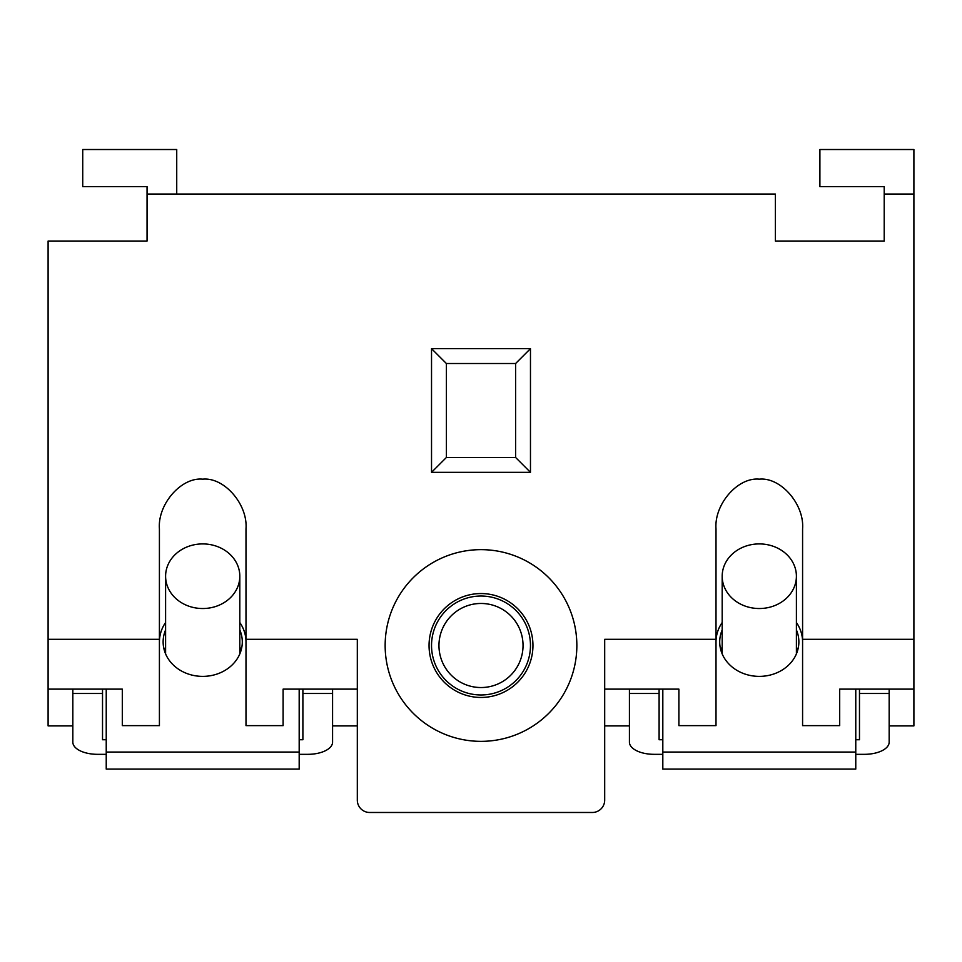 <?xml version="1.0" encoding="UTF-8"?>
<svg xmlns="http://www.w3.org/2000/svg" width="962" height="962" viewBox="0 0 962 962"><rect width="100%" height="100%" fill="white"/><g stroke="black" fill="none" stroke-linecap="round" stroke-linejoin="round"><path stroke-width="1.44" d="M722.185 629.93A39.574 34.464 0 0 0 719.708 641.919A39.574 34.464 0 0 0 759.295 676.382A39.574 34.464 0 0 0 798.869 641.919A39.574 34.464 0 0 0 796.404 629.93M722.185 646.969A39.574 34.464 0 0 0 720.947 650.444A39.574 34.464 180 0 1 722.185 646.969M855.771 689.129L855.771 769.095L662.818 769.095L662.818 689.129M855.771 752.056L662.818 752.056M797.642 650.444A39.574 34.464 0 0 0 796.404 646.969A39.574 34.464 180 0 1 797.642 650.444M855.771 754.328L864.429 754.328A24.735 12.169 180 0 0 889.165 742.159L889.165 693.494L859.475 693.494L859.475 739.73L855.771 739.73M662.818 739.73L659.102 739.73L659.102 693.494L629.425 693.494L629.425 689.129M662.818 754.328L654.16 754.328A24.735 12.169 180 0 1 629.425 742.159L629.425 693.494M889.165 689.129L889.165 693.494M659.102 689.129L659.102 693.494M859.475 693.494L859.475 689.129M759.295 608.525A37.109 32.311 0 0 0 796.404 576.226A37.109 32.311 0 0 0 759.295 543.915A37.109 32.311 0 0 0 722.185 576.226A37.109 32.311 0 0 0 759.295 608.525M165.596 646.969A39.574 34.464 0 0 0 164.358 650.444A39.574 34.464 180 0 1 165.596 646.969M241.053 650.444A39.574 34.464 0 0 0 239.815 646.969A39.574 34.464 180 0 1 241.053 650.444M106.229 754.328L97.571 754.328A24.735 12.169 0 0 1 72.835 742.159L72.835 693.494L102.525 693.494L102.525 739.73L106.229 739.73M299.182 739.73L302.898 739.73L302.898 693.494L332.575 693.494L332.575 689.129M299.182 754.328L307.84 754.328A24.735 12.169 0 0 0 332.575 742.159L332.575 693.494M72.835 689.129L72.835 693.494M302.898 689.129L302.898 693.494M102.525 693.494L102.525 689.129M202.705 543.915A37.109 32.311 180 0 1 239.815 576.226A37.109 32.311 180 0 1 202.705 608.525A37.109 32.311 180 0 1 165.596 576.226A37.109 32.311 180 0 1 202.705 543.915M239.815 629.93A39.574 34.464 180 0 1 242.292 641.919A39.574 34.464 180 0 1 202.705 676.382A39.574 34.464 180 0 1 163.131 641.919A39.574 34.464 180 0 1 165.596 629.93M106.229 689.129L106.229 769.095L299.182 769.095L299.182 689.129M106.229 752.056L299.182 752.056M481 687.541A42.039 42.039 0 0 0 523.039 645.502A42.039 42.039 0 0 0 481 603.463A42.039 42.039 0 0 0 438.961 645.502A42.039 42.039 0 0 0 481 687.541M481 596.031A49.471 49.471 0 0 1 530.471 645.502A49.471 49.471 0 0 1 481 694.973A49.471 49.471 0 0 1 431.529 645.502A49.471 49.471 0 0 1 481 596.031M481 593.554A51.948 51.948 0 0 0 429.052 645.502A51.948 51.948 0 0 0 481 697.45A51.948 51.948 0 0 0 532.948 645.502A51.948 51.948 0 0 0 481 593.554M481 549.651A95.851 95.851 0 0 0 385.149 645.502A95.851 95.851 0 0 0 481 741.353A95.851 95.851 0 0 0 576.851 645.502A95.851 95.851 0 0 0 481 549.651M245.995 641.919A43.29 37.686 0 0 0 239.815 622.51M72.835 725.901L48.1 725.901L48.1 689.129L122.306 689.129L122.306 725.637L159.415 725.637L159.415 528.896C157.479 504.292 181.289 476.96 202.705 479.172C224.122 476.96 247.931 504.292 245.995 528.896L245.995 725.637L283.105 725.637L283.105 689.129L357.311 689.129L357.311 725.901L332.575 725.901M796.404 622.51A43.29 37.686 180 0 1 802.585 641.919M889.165 725.901L913.9 725.901L913.9 639.321L802.585 639.321L802.585 528.896C804.521 504.292 780.711 476.96 759.295 479.172C737.878 476.96 714.069 504.292 716.005 528.896L716.005 725.637L678.895 725.637L678.895 689.129L604.689 689.129L604.689 725.901L629.425 725.901M913.9 194.047L884.21 194.047L884.21 186.628L819.901 186.628L819.901 149.519L913.9 149.519L913.9 639.321M884.21 194.047L884.21 241.053L775.372 241.053L775.372 194.047L147.054 194.047L147.054 241.053L48.1 241.053L48.1 639.321L159.415 639.321M716.005 639.321L604.689 639.321L604.689 800.107A12.374 12.374 0 0 1 592.315 812.481L369.685 812.481A12.374 12.374 0 0 1 357.311 800.107L357.311 639.321L245.995 639.321M165.596 622.51A43.29 37.686 0 0 0 159.415 641.919M48.1 689.129L48.1 639.321M802.585 639.321L802.585 725.637L839.694 725.637L839.694 689.129L913.9 689.129M716.005 641.919A43.29 37.686 180 0 1 722.185 622.51M431.529 472.342L431.529 348.653L530.471 348.653L530.471 472.342L431.529 472.342L446.392 457.479L515.608 457.479L515.608 363.516L446.392 363.516L446.392 457.479M515.608 457.479L530.471 472.342M515.608 363.516L530.471 348.653M431.529 348.653L446.392 363.516M176.731 194.047L176.731 149.519L82.732 149.519L82.732 186.628L147.054 186.628L147.054 194.047M796.404 576.226L796.404 653.919M722.185 576.226L722.185 653.919M239.815 576.226L239.815 653.919M165.596 576.226L165.596 653.919"/></g></svg>
